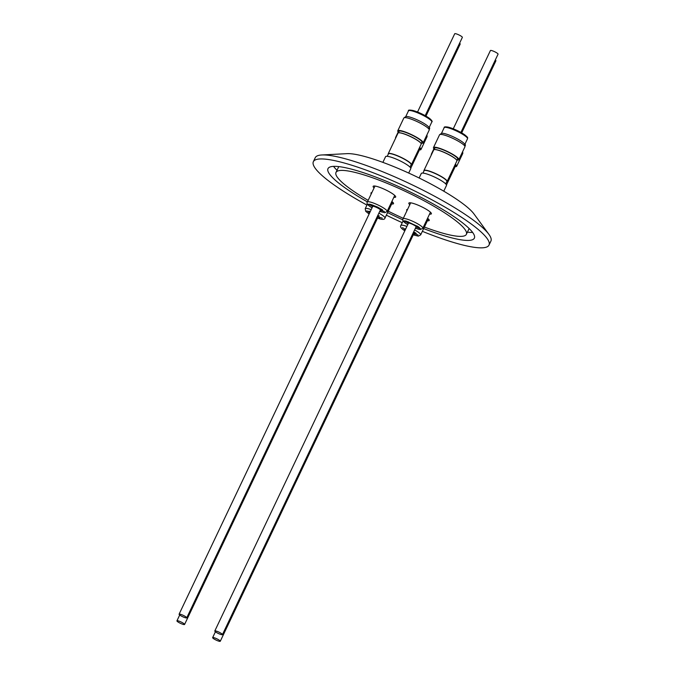 <?xml version="1.0" encoding="UTF-8"?>
<svg xmlns="http://www.w3.org/2000/svg" width="675" height="675" viewBox="0 0 675 675"><rect width="100%" height="100%" fill="white"/><g stroke="black" fill="none" stroke-linecap="round" stroke-linejoin="round"><path stroke-width="1.01" d="M460.907 132.427L498.066 54.16A4.227 0.743 -154.6 0 0 495.965 52.397A4.227 0.743 -154.6 0 0 491.704 50.574A4.227 0.743 -154.6 0 0 490.421 50.532L453.263 128.798M216.084 631.024A4.227 0.743 25.4 0 1 220.345 632.855A4.227 0.743 25.4 0 1 222.446 634.618A4.227 0.743 25.4 0 1 221.172 634.576A4.227 0.743 25.4 0 1 216.911 632.745A4.227 0.743 25.4 0 1 214.802 630.982A4.227 0.743 25.4 0 1 216.084 631.024M425.191 115.644L462.358 37.378A4.227 0.743 -154.6 0 0 461.405 36.332A4.227 0.743 -154.6 0 0 457.321 34.231A4.227 0.743 -154.6 0 0 454.714 33.75L417.547 112.016M185.785 616.79A4.227 0.743 25.4 0 1 186.739 617.836A4.227 0.743 25.4 0 1 184.123 617.347A4.227 0.743 25.4 0 1 180.048 615.246A4.227 0.743 25.4 0 1 179.094 614.199A4.227 0.743 25.4 0 1 181.702 614.689A4.227 0.743 25.4 0 1 185.785 616.79M425.976 116.092L460.198 44.018A4.227 0.743 -154.6 0 0 459.582 43.217M178.208 620.873A4.227 0.743 25.4 0 1 182.469 622.704A4.227 0.743 25.4 0 1 184.579 624.468A4.227 0.743 25.4 0 1 183.296 624.426A4.227 0.743 25.4 0 1 179.035 622.603A4.227 0.743 25.4 0 1 176.934 620.84A4.227 0.743 25.4 0 1 178.208 620.873M374.068 187.945A12.471 2.185 25.4 0 1 373.14 186.342A12.471 2.185 25.4 0 1 380.835 187.768A12.471 2.185 25.4 0 1 392.858 193.953A12.471 2.185 25.4 0 1 395.668 197.032A12.471 2.185 25.4 0 1 393.829 197.328M409.784 204.727A12.471 2.185 25.4 0 1 408.848 203.124A12.471 2.185 25.4 0 1 416.551 204.55A12.471 2.185 25.4 0 1 428.574 210.735A12.471 2.185 25.4 0 1 431.376 213.815A12.471 2.185 25.4 0 1 429.545 214.11M406.966 210.651A12.471 2.185 25.4 0 1 406.688 209.756A12.471 2.185 25.4 0 1 407.557 209.402M371.258 193.868A12.471 2.185 25.4 0 1 370.98 192.974A12.471 2.185 25.4 0 1 371.849 192.62M366.93 205.073A97.225 17.052 25.4 0 1 335.213 185.718A97.225 17.052 25.4 0 1 313.352 161.688L315.25 157.688A97.225 17.052 25.4 0 1 321.789 154.972L347.051 153.647A73.837 12.952 25.4 0 1 458.882 200.804A73.837 12.952 25.4 0 1 473.943 213.899L488.877 234.309A97.225 17.052 25.4 0 1 490.911 241.093L489.004 245.101A97.225 17.052 25.4 0 1 422.356 231.331M321.789 154.972A97.225 17.052 25.4 0 1 469.049 217.072A97.225 17.052 25.4 0 1 488.877 234.309M313.352 161.688A97.225 17.052 25.4 0 1 373.376 172.834A97.225 17.052 25.4 0 1 467.142 221.071A97.225 17.052 25.4 0 1 489.004 245.101M402.241 222.691A97.225 17.052 25.4 0 1 386.353 215.165M368.17 200.365A72.157 12.656 25.4 0 1 352.215 190.274A72.157 12.656 25.4 0 1 335.99 172.446A72.157 12.656 25.4 0 1 380.54 180.714A72.157 12.656 25.4 0 1 450.141 216.515A72.157 12.656 25.4 0 1 466.366 234.352A72.157 12.656 25.4 0 1 424.389 227.053M403.321 218.329A72.157 12.656 25.4 0 1 388.252 211.174M423.655 228.589A81.025 14.209 -154.6 0 0 474.365 238.148A81.025 14.209 -154.6 0 0 456.148 218.126A81.025 14.209 -154.6 0 0 378.008 177.93A81.025 14.209 -154.6 0 0 327.991 168.64A81.025 14.209 -154.6 0 0 346.207 188.662A81.025 14.209 -154.6 0 0 367.445 201.901M333.543 166.371A81.025 14.209 -154.6 0 0 337.019 170.277M427.579 218.244A12.471 2.185 25.4 0 1 429.216 220.455A12.471 2.185 25.4 0 1 427.385 220.742M391.871 201.462A12.471 2.185 25.4 0 1 393.508 203.673A12.471 2.185 25.4 0 1 391.677 203.96M387.577 212.583A81.025 14.209 -154.6 0 0 402.882 219.847M467.395 232.175A81.025 14.209 -154.6 0 0 472.618 232.411M461.683 132.874L495.906 60.801A4.227 0.743 -154.6 0 0 495.298 59.999M219.333 640.204A4.227 0.743 25.4 0 1 220.286 641.25A4.227 0.743 25.4 0 1 217.679 640.769A4.227 0.743 25.4 0 1 213.595 638.668A4.227 0.743 25.4 0 1 212.642 637.622A4.227 0.743 25.4 0 1 215.257 638.103A4.227 0.743 25.4 0 1 219.333 640.204M413.26 234.858L416.247 233.415L413.699 231.837M405.987 228.361L403.844 230.099L404.848 230.757M413.311 232.656A4.725 0.827 25.4 0 1 414.315 233.786A4.725 0.827 25.4 0 1 413.707 233.904M454.385 166.565A12.606 2.211 -154.6 0 0 454.317 166.472A12.606 2.211 -154.6 0 0 454.283 166.421A12.825 2.253 -154.6 0 1 454.461 166.666A12.825 2.253 -154.6 0 1 454.731 167.56L446.479 184.933M444.293 191.506A13.956 2.447 -154.6 0 0 443.897 190.907M455.33 164.211A14.04 2.464 25.4 0 1 456.68 166.286L462.763 153.478A14.04 2.464 -154.6 0 0 462.805 153.217A14.04 2.464 -154.6 0 0 462.324 152.314M456.68 166.286A14.04 2.464 25.4 0 1 454.916 166.649M431.376 154.845A14.04 2.464 25.4 0 1 431.308 154.238A14.04 2.464 25.4 0 1 431.823 153.9M455.22 166.008A12.783 2.244 -154.6 0 0 455.541 165.746A12.783 2.244 -154.6 0 0 455.119 164.658M430.448 212.212L422.845 228.209L420.5 229.5L415.403 228.251L417.698 228.96C421.082 229.981 421.318 229.255 418.407 226.783L406.713 221.29C403.329 220.269 403.093 220.987 406.004 223.459L407.776 224.589M408.223 223.644A4.725 0.827 25.4 0 1 407.936 223.096A4.725 0.827 25.4 0 1 410.856 223.636A4.725 0.827 25.4 0 1 415.412 225.982A4.725 0.827 25.4 0 1 416.475 227.146A4.725 0.827 25.4 0 1 415.868 227.273M456.545 159.933A12.606 2.211 -154.6 0 0 456.477 159.832A12.606 2.211 -154.6 0 0 453.904 157.596A12.606 2.211 -154.6 0 0 434.818 149.546A12.606 2.211 -154.6 0 0 434.7 149.555M447.112 181.507L456.891 160.928A12.825 2.253 -154.6 0 0 456.621 160.034A12.825 2.253 -154.6 0 0 454.005 157.756A12.825 2.253 -154.6 0 0 434.573 149.563A12.825 2.253 -154.6 0 0 433.713 149.918L423.934 170.505A12.825 2.253 25.4 0 1 431.857 171.973A12.825 2.253 25.4 0 1 444.226 178.343A12.825 2.253 25.4 0 1 447.112 181.507A12.825 2.253 25.4 0 1 446.732 181.794M423.959 170.977A12.825 2.253 25.4 0 1 423.934 170.505M445.728 183.904L446.858 181.533A12.606 2.211 -154.6 0 0 444.023 178.419A12.606 2.211 -154.6 0 0 431.865 172.167A12.606 2.211 -154.6 0 0 424.086 170.716L422.955 173.095M443.762 191.194L446.496 185.431A13.956 2.447 -154.6 0 0 443.357 181.98A13.956 2.447 -154.6 0 0 425.503 173.593A13.956 2.447 -154.6 0 0 421.284 173.458L419.133 177.998M457.38 159.368A12.783 2.244 -154.6 0 0 457.701 159.106A12.783 2.244 -154.6 0 0 454.823 155.95A12.783 2.244 -154.6 0 0 442.496 149.605A12.783 2.244 -154.6 0 0 434.607 148.146A12.783 2.244 -154.6 0 0 434.607 148.559M441.442 133.439L444.175 127.668A12.918 2.27 -154.6 0 1 452.157 129.153A12.918 2.27 -154.6 0 1 464.611 135.557A12.918 2.27 -154.6 0 1 467.522 138.755L464.78 144.518A13.002 2.278 -154.6 0 0 461.818 141.581A13.002 2.278 -154.6 0 0 449.862 135.354A13.002 2.278 -154.6 0 0 441.416 133.456L439.729 134.595A14.04 2.464 -154.6 0 0 439.552 134.789L433.468 147.606A14.04 2.464 25.4 0 1 442.133 149.209A14.04 2.464 25.4 0 1 455.684 156.178A14.04 2.464 25.4 0 1 458.84 159.654A14.04 2.464 25.4 0 1 457.076 160.017M458.84 159.654L464.923 146.838A14.04 2.464 -154.6 0 0 464.965 146.576A14.04 2.464 -154.6 0 0 461.767 143.37A14.04 2.464 -154.6 0 0 448.85 136.645A14.04 2.464 -154.6 0 0 439.729 134.595M434.303 149.2A14.04 2.464 25.4 0 1 433.468 147.606M379.704 211.435L382.691 210.001L377.663 207.124L371.005 204.508C367.563 203.723 367.327 204.449 370.297 206.677L372.06 207.807M372.516 206.862A4.725 0.827 25.4 0 1 372.229 206.314A4.725 0.827 25.4 0 1 373.655 206.356A4.725 0.827 25.4 0 1 378.413 208.398A4.725 0.827 25.4 0 1 380.767 210.364A4.725 0.827 25.4 0 1 380.16 210.49M420.837 143.151A12.606 2.211 -154.6 0 0 420.77 143.049A12.606 2.211 -154.6 0 0 402.072 133.237A12.606 2.211 -154.6 0 0 399.111 132.764A12.606 2.211 -154.6 0 0 398.993 132.773M411.404 164.725L421.175 144.146A12.825 2.253 -154.6 0 0 420.913 143.252A12.825 2.253 -154.6 0 0 401.878 133.262A12.825 2.253 -154.6 0 0 398.866 132.781A12.825 2.253 -154.6 0 0 398.005 133.135L388.226 153.723A12.825 2.253 25.4 0 1 392.108 153.841A12.825 2.253 25.4 0 1 405.025 159.384A12.825 2.253 25.4 0 1 411.404 164.725A12.825 2.253 25.4 0 1 411.024 165.012M388.252 154.195A12.825 2.253 25.4 0 1 388.226 153.723M410.02 167.122L411.142 164.751A12.606 2.211 -154.6 0 0 404.882 159.502A12.606 2.211 -154.6 0 0 392.183 154.052A12.606 2.211 -154.6 0 0 388.378 153.934L387.248 156.313M408.696 173.062L410.788 168.649A13.956 2.447 -154.6 0 0 407.649 165.198A13.956 2.447 -154.6 0 0 394.192 158.279A13.956 2.447 -154.6 0 0 385.577 156.676L382.877 162.371M421.664 142.585A12.783 2.244 -154.6 0 0 421.993 142.324A12.783 2.244 -154.6 0 0 415.631 137.008A12.783 2.244 -154.6 0 0 402.756 131.482A12.783 2.244 -154.6 0 0 398.891 131.363A12.783 2.244 -154.6 0 0 398.9 131.777M423.132 142.864L429.216 130.056A14.04 2.464 -154.6 0 0 429.249 129.794L429.072 127.769A13.002 2.278 -154.6 0 0 422.018 122.293A13.002 2.278 -154.6 0 0 409.472 116.977A13.002 2.278 -154.6 0 0 405.7 116.674L404.013 117.813A14.04 2.464 -154.6 0 0 403.836 118.007L397.761 130.823A14.04 2.464 25.4 0 1 402.005 130.95A14.04 2.464 25.4 0 1 416.146 137.025A14.04 2.464 25.4 0 1 423.132 142.864A14.04 2.464 25.4 0 1 421.36 143.235M429.249 129.794A14.04 2.464 -154.6 0 0 421.63 123.879A14.04 2.464 -154.6 0 0 408.08 118.142A14.04 2.464 -154.6 0 0 404.013 117.813M398.596 132.418A14.04 2.464 25.4 0 1 397.761 130.823M370.271 211.579L368.845 211.14L369.132 213.975M377.544 218.076L379.831 218.81L377.992 215.055M377.603 215.873A4.725 0.827 25.4 0 1 378.608 217.004A4.725 0.827 25.4 0 1 378 217.122M418.677 149.782A12.606 2.211 -154.6 0 0 418.61 149.69A12.606 2.211 -154.6 0 0 418.567 149.639A12.825 2.253 -154.6 0 1 418.753 149.884A12.825 2.253 -154.6 0 1 419.023 150.778L410.771 168.151M419.622 147.42A14.04 2.464 25.4 0 1 420.972 149.504L427.056 136.696A14.04 2.464 -154.6 0 0 427.098 136.434A14.04 2.464 -154.6 0 0 426.617 135.523M420.972 149.504A14.04 2.464 25.4 0 1 419.2 149.867M395.66 138.063A14.04 2.464 25.4 0 1 395.601 137.455A14.04 2.464 25.4 0 1 396.107 137.118M419.512 149.226A12.783 2.244 -154.6 0 0 419.833 148.964A12.783 2.244 -154.6 0 0 419.411 147.867M402.578 227.576A10.935 1.915 -154.6 0 0 403.388 228.167A10.935 1.915 -154.6 0 0 405.447 229.492M414.332 233.744A10.935 1.915 -154.6 0 0 417.378 234.748A10.935 1.915 -154.6 0 0 418.002 234.9M406.898 226.429A10.935 1.915 -154.6 0 0 404.232 225.568A10.935 1.915 -154.6 0 0 400.925 225.467C399.938 226.488 400.823 227.99 403.574 229.972L404.831 230.791M413.243 234.883L418.34 236.132L420.685 234.849A10.935 1.915 -154.6 0 0 418.23 232.141A10.935 1.915 -154.6 0 0 414.602 229.939M465.126 143.783L465.362 145.387A12.918 2.27 -154.6 0 0 464.906 144.256M422.845 228.209A10.935 1.915 -154.6 0 0 420.39 225.509A10.935 1.915 -154.6 0 0 409.835 220.084A10.935 1.915 -154.6 0 0 403.085 218.827L410.678 202.829M404.738 220.944A10.935 1.915 -154.6 0 0 405.54 221.535A10.935 1.915 -154.6 0 0 407.953 223.054M416.492 227.112A10.935 1.915 -154.6 0 0 420.162 228.268M464.383 134.595A12.015 2.109 -154.6 0 0 452.663 128.579A12.015 2.109 -154.6 0 0 445.348 127.305M369.031 204.162A10.935 1.915 -154.6 0 0 369.832 204.753A10.935 1.915 -154.6 0 0 372.246 206.272M381.35 209.132L380.767 210.364A10.935 1.915 -154.6 0 0 383.83 211.326A10.935 1.915 -154.6 0 0 384.446 211.486M379.696 211.469L384.792 212.718L387.138 211.427A10.935 1.915 -154.6 0 0 384.674 208.727A10.935 1.915 -154.6 0 0 370.676 202.146A10.935 1.915 -154.6 0 0 367.377 202.044C366.39 203.065 367.267 204.576 370.027 206.55L372.052 207.841M431.806 121.972A12.918 2.27 -154.6 0 0 425.385 116.589A12.918 2.27 -154.6 0 0 412.374 111.004A12.918 2.27 -154.6 0 0 408.468 110.886C407.945 109.966 409.506 109.839 413.142 110.514C419.183 112.371 424.659 115.012 429.578 118.437C431.916 120.479 432.667 121.66 431.806 121.972L429.072 127.735M431.35 120.833A12.015 2.109 -154.6 0 0 425.52 115.847A12.015 2.109 -154.6 0 0 413.294 110.582M371.191 209.647A10.935 1.915 -154.6 0 0 368.525 208.786A10.935 1.915 -154.6 0 0 365.217 208.685L367.428 204.019M366.871 210.794A10.935 1.915 -154.6 0 0 367.673 211.385A10.935 1.915 -154.6 0 0 369.74 212.701M377.536 218.101L380.126 218.945C383.054 219.729 384.666 219.434 384.978 218.067A10.935 1.915 -154.6 0 0 382.514 215.359A10.935 1.915 -154.6 0 0 378.894 213.157M378.624 216.962A10.935 1.915 -154.6 0 0 381.67 217.966A10.935 1.915 -154.6 0 0 382.295 218.118M429.224 129.49L429.646 128.604A12.918 2.27 -154.6 0 0 429.199 127.474M416.188 226.606L222.446 634.618M408.544 222.978L214.802 630.982M380.472 209.824L186.739 617.836M372.828 206.187L179.094 614.199M378.312 216.456L184.579 624.468M179.702 615.001L176.934 620.84M469.133 228.513L466.366 234.352M338.766 166.607L335.99 172.446M414.028 233.238L220.286 641.25M215.418 631.783L212.642 637.622M403.144 220.801L400.925 225.467M414.906 232.546L414.315 233.786M428.288 218.852L420.685 234.849M455.541 165.333L454.705 167.088M464.94 146.273L465.362 145.387M462.662 151.605L462.805 153.217M433.907 148.77L431.308 154.238M407.759 224.623L405.734 223.332C402.983 221.358 402.098 219.856 403.085 218.827M417.066 225.914L416.475 227.146M408.527 221.856L407.936 223.096M457.701 158.693L456.865 160.447M434.928 147.884L434.093 149.639M467.522 138.755C467.134 137.498 469.277 138.485 464.518 134.654C459.262 131.228 453.87 128.731 448.327 127.162C445.264 126.638 443.88 126.807 444.175 127.668M464.78 144.551L464.965 146.576M374.971 186.047L367.377 202.044M372.811 205.073L372.229 206.314M394.732 195.429L387.138 211.427M421.993 141.91L421.158 143.665M399.22 131.102L398.385 132.857M405.726 116.657L408.468 110.886M369.115 214.009L365.707 211.317L365.217 208.685M379.19 215.764L378.608 217.004M392.572 202.061L384.978 218.067M419.833 148.542L418.998 150.306M429.646 128.604L429.418 127.001M426.946 134.823L427.098 136.434M398.191 131.988L395.601 137.455"/></g></svg>
